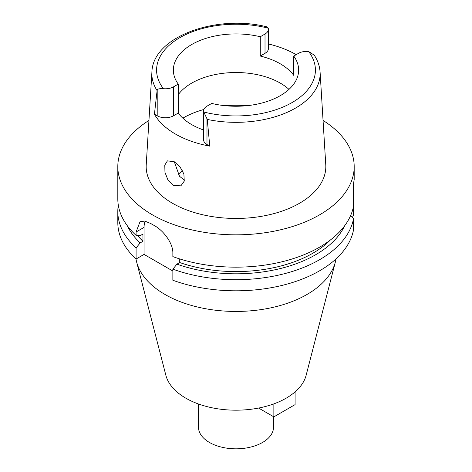 <?xml version="1.0" encoding="UTF-8"?>
<svg xmlns="http://www.w3.org/2000/svg" width="472" height="472" viewBox="0 0 472 472"><rect width="100%" height="100%" fill="white"/><g stroke="black" fill="none" stroke-linecap="round" stroke-linejoin="round"><path stroke-width="0.71" d="M298.481 53.336A11.534 6.661 180 0 1 308.582 51.483L314.269 55.189C317.756 60.516 319.697 66.133 320.087 72.039A84.14 48.581 180 0 1 295.496 108.106A84.14 48.581 180 0 1 207.273 119.416L203.768 111.994A11.534 6.661 180 0 1 203.603 110.873A11.534 6.661 180 0 1 206.984 106.159L211.721 103.427A62.64 36.167 0 0 0 280.291 95.663A62.64 36.167 0 0 0 298.64 70.086A62.64 36.167 0 0 0 293.743 56.068L298.481 53.336M157.205 89.65L154.427 114.189L157.205 115.793L157.205 89.65C158.043 88.83 160.114 88.512 163.418 88.695A11.534 6.661 180 0 0 173.519 86.842L178.257 84.11A62.64 36.167 0 0 1 173.36 70.086A62.64 36.167 0 0 1 191.709 44.515A62.64 36.167 0 0 1 260.278 36.751L260.278 56.05A62.64 36.167 0 0 1 293.743 75.373L293.743 56.068M178.257 94.665A62.64 36.167 180 0 1 191.709 83.113A62.64 36.167 180 0 1 288.976 89.385M268.397 43.961A85.096 49.129 180 0 1 296.192 54.658M260.278 56.05L265.016 53.318A11.534 6.661 0 0 0 268.397 48.61L268.397 29.305A11.534 6.661 180 0 1 265.016 34.019L260.278 36.751M156.916 90.341A84.14 48.581 180 0 1 151.913 72.039C152.733 36.68 216.518 14.007 266.94 26.857L268.232 28.184A11.534 6.661 180 0 1 268.397 29.305M151.913 72.039L146.231 164.757A89.828 51.861 0 0 0 200.163 214.146A89.828 51.861 0 0 0 299.513 203.261A89.828 51.861 0 0 0 325.768 164.757L320.087 72.039M203.603 110.873L203.603 139.824A11.534 6.661 0 0 0 206.984 144.532L209.763 146.137L207.273 119.416M209.763 146.137A85.686 49.471 180 0 1 154.427 114.189M173.236 185.461L180.876 185.844L184.263 181.1L183.885 173.979L179.985 166.799L174.239 161.719L167.407 160.863L164.781 165.135L164.964 172.339L167.997 180.097L173.236 185.461M157.205 115.793A11.534 6.661 0 0 0 173.519 115.793L178.257 113.056A62.64 36.167 0 0 0 203.603 129.995M178.257 113.056L178.257 84.11M184.458 180.162L179.507 176.268L174.286 161.743M178.505 174.941A63.584 36.71 180 0 1 182.552 170.734M198.476 403.991L198.476 427.148A37.524 21.665 0 0 0 221.639 447.167A37.524 21.665 0 0 0 262.532 442.471A37.524 21.665 0 0 0 273.524 427.148L273.524 416.682M135.989 258.927A100.465 58.003 0 0 0 136.632 261.99L165.861 375.281A70.912 40.94 0 0 0 213.775 408.127A70.912 40.94 0 0 0 286.144 398.197A70.912 40.94 0 0 0 306.139 375.281L335.368 261.99A100.465 58.003 0 0 0 336.011 258.927M136.632 261.99A100.465 58.003 0 0 0 204.518 308.523A100.465 58.003 0 0 0 307.036 294.457A100.465 58.003 0 0 0 335.368 261.99M351.728 216.542L353.558 215.492L353.558 183.313L354.189 179.614L354.189 166.592A118.189 68.239 180 0 1 319.573 214.843A118.189 68.239 180 0 1 190.771 229.634A118.189 68.239 180 0 1 117.811 166.592A118.189 68.239 180 0 1 148.945 120.437M353.558 205.998A118.189 68.239 0 0 1 319.573 247.175A118.189 68.239 0 0 1 172.858 256.609L172.858 253.228C173.195 243.186 163.212 230.265 154.114 225.451A118.189 68.239 0 0 1 150.769 223.522L144.774 221.085L140.031 221.728L136.089 231.994L136.089 235.38L140.166 235.675L142.957 234.065L142.957 241.298L140.166 242.909L136.089 247.918A118.189 68.239 180 0 1 117.811 211.462L117.811 222.566A118.189 68.239 0 0 0 136.089 259.016L144.066 254.408L144.066 227.386A23.635 13.647 60 0 1 145.158 221.161M172.858 271.034L144.066 254.408M172.858 269.146L172.858 280.25A118.189 68.239 0 0 0 319.573 270.816A118.189 68.239 0 0 0 353.558 229.64L353.558 218.536A118.189 68.239 180 0 1 319.573 259.712A118.189 68.239 180 0 1 172.858 269.146L176.941 264.143L179.732 262.532L179.732 258.933M350.69 215.409L353.558 218.536M136.089 247.918L136.089 259.016M117.811 211.462A118.189 68.239 180 0 1 118.307 205.196M353.558 187.762L353.699 182.699M323.054 120.437A118.189 68.239 180 0 1 354.189 166.592M179.732 262.532A108.737 62.776 0 0 0 312.889 253.204A108.737 62.776 0 0 0 330.329 240.036M344.69 225.728A112.572 64.994 180 0 1 315.603 254.768A112.572 64.994 180 0 1 176.941 264.143M117.811 166.592L117.811 198.924A118.189 68.239 0 0 0 136.089 235.38M137.57 235.487A108.737 62.776 0 0 0 142.957 241.298M140.166 242.909A112.572 64.994 180 0 1 127.31 225.728M295.088 391.89L295.088 404.616L273.86 416.87L258.591 408.056M273.86 403.867L273.86 416.87M308.582 51.483A79.42 45.855 180 0 1 292.156 102.512A79.42 45.855 180 0 1 203.768 111.994M265.016 53.318L265.016 34.019M163.418 88.695A79.42 45.855 180 0 1 179.844 37.666A79.42 45.855 180 0 1 268.232 28.184M173.519 86.842L173.519 115.793M182.835 118.165A74.458 42.987 180 0 1 183.348 117.864A74.458 42.987 180 0 1 203.857 109.486M225.28 105.722A74.458 42.987 180 0 1 246.72 105.722M144.066 227.386L136.089 231.994M206.984 118.383L206.984 144.532"/></g></svg>
